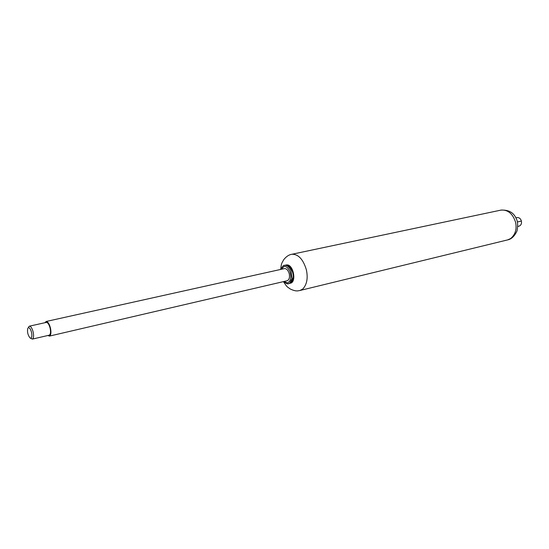 <?xml version="1.0" encoding="UTF-8"?>
<svg xmlns="http://www.w3.org/2000/svg" width="549" height="549" viewBox="0 0 549 549"><rect width="100%" height="100%" fill="white"/><g stroke="black" fill="none" stroke-linecap="round" stroke-linejoin="round"><path stroke-width="0.82" d="M45.004 322.695L46.116 321.488L284.54 268.578C286.66 268.598 288.239 270.355 289.275 273.841C289.913 277.513 289.199 279.825 287.141 280.765L49.437 336.098L47.914 335.487M46.116 321.488L46.24 321.467C47.921 321.693 49.328 323.91 50.481 328.124C51.325 332.522 50.975 335.178 49.437 336.098M28.582 326.95L29.509 326.154C30.943 326.367 32.158 328.336 33.166 332.063C33.921 335.961 33.647 338.308 32.343 339.104L30.27 338.074M27.958 328.021L28.569 327.623C29.728 327.801 30.723 329.407 31.54 332.447C32.171 335.789 31.911 337.704 30.758 338.198L29.969 337.868C27.807 335 27.079 331.809 27.793 328.309L27.958 328.021M29.399 326.168L46.432 322.387C47.9 322.586 49.136 324.528 50.137 328.206C50.879 332.056 50.57 334.382 49.225 335.185L49.074 335.206M515.875 217.864L517.247 217.562C519.217 217.466 520.603 218.626 521.399 221.041C521.818 223.649 521.028 225.351 519.031 226.147L517.824 226.428M283.641 281.582C286.4 283.661 288.06 284.341 288.609 283.627L290.702 282.9L293.07 278.364C294.333 272.565 289.543 264.22 285.679 265.133L284.691 265.352C287.01 265.119 289.097 266.862 290.943 270.588L292.082 278.59L289.714 283.133L288.252 283.689M281.177 269.312L284.121 266.43C286.214 266.231 288.088 267.802 289.748 271.151C291.732 277.355 290.929 281.287 287.333 282.948L283.95 281.513M517.391 221.974L521.399 221.041M500.853 210.13L292.02 254.242C298.436 254.18 303.22 259.389 306.383 269.861C308.126 278.158 306.912 284.56 302.725 289.069L299.939 290.496L507.619 239.899L510.659 238.541C515.353 234.54 517 229.132 515.593 222.324C512.821 213.774 508.024 209.684 501.189 210.068L500.853 210.13C508.614 209.656 513.768 212.559 516.341 218.831C517.803 221.576 518.036 225.577 517.048 230.841C514.578 236.166 511.435 239.186 507.619 239.899M285.851 265.112L286.42 264.968C293.338 263.554 297.078 282.859 289.982 283.284L289.982 283.284M49.225 335.185L32.343 339.104M284.464 265.393C283.758 264.879 282.557 266.21 280.868 269.381M285.459 265.174C285.919 264.769 287.209 265.126 289.337 266.251C291.423 268.53 292.631 270.465 292.946 272.05C294.127 273.985 293.907 282.289 289.598 283.394M283.456 281.63C287.731 288.095 286.997 286.489 290.195 288.959C293.612 290.62 296.336 291.224 298.354 290.771L299.939 290.496M291.711 254.304C288.904 254.736 286.235 256.541 283.716 259.704C281.562 263.801 281.513 262.635 280.676 269.429"/></g></svg>
